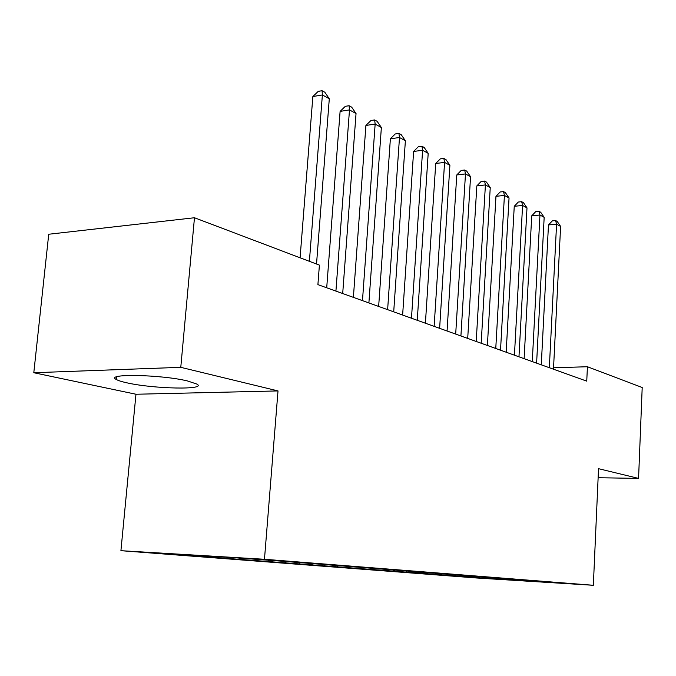 <?xml version="1.0" encoding="UTF-8"?>
<svg xmlns="http://www.w3.org/2000/svg" width="676" height="676" viewBox="0 0 676 676"><rect width="100%" height="100%" fill="white"/><g stroke="black" fill="none" stroke-linecap="round" stroke-linejoin="round"><path stroke-width="1.01" d="M187.666 381.002C161.564 374.538 104.036 373.422 116.289 379.473C118.139 380.563 121.638 381.67 126.792 382.802C153.342 388.945 207.591 390.069 196.91 384.095L187.666 381.002M120.919 550.687L476.107 577.955L593.342 585.289L264.468 559.272L120.919 550.687L135.969 394.243L278.013 390.922L180.779 367.33L33.8 372.73L135.969 394.243M33.8 372.73L48.731 234.242L194.468 217.748L180.779 367.33M414.574 572.707L415.343 571.896L428.238 572.699L280.582 561.097L231.369 557.497L171.949 553.94L194.984 555.942L473.149 577.245M415.182 571.676L545.845 581.943L473.141 577.405M194.468 217.748L319.402 265.119L317.906 284.63L586.751 381.146L587.419 366.738L553.551 367.778M473.445 577.262L474.282 576.4M466.043 576.687L466.77 575.935M454.695 575.817L455.573 574.904M446.963 575.217L447.723 574.414M435.09 574.296L436.012 573.332M426.995 573.67L427.798 572.825M406.09 572.048L406.944 571.152M393.069 571.043L393.846 570.223M384.179 570.358L385.075 569.403M370.516 569.302L371.301 568.457M361.187 568.575L362.133 567.561M346.83 567.468L347.633 566.606M337.02 566.708L338.025 565.626M321.928 565.542L322.739 564.654M311.602 564.739L312.633 563.615M295.708 563.514L296.536 562.601M284.824 562.669L285.661 561.748M268.059 561.376L268.938 560.396M256.576 560.48L257.429 559.542M238.873 559.111L239.735 558.148M226.739 558.173L227.542 557.269M208.005 556.728L208.538 556.128M598.125 477.721L638.567 478.397L642.2 387.509L587.419 366.738M278.013 390.922L264.468 559.272M638.567 478.397L598.53 468.679L593.342 585.289M484.303 578.107L485.022 577.363M503.848 578.842L503.51 579.585M213.81 557.396L213.886 556.449M243.816 559.711L243.918 558.477M272.225 561.9L272.327 560.598M299.164 563.978L299.257 562.77M324.75 565.956L324.835 564.815M349.078 567.832L349.154 566.725M372.231 569.623L372.307 568.533M394.311 571.321L394.378 570.265M415.368 572.952L415.436 571.913M435.488 574.499L435.53 573.831M309.388 261.325L322.384 94.953L329.296 98.772L316.529 264.029M300.085 257.793L312.861 96.533L322.384 94.953L322.063 90.711L324.835 92.249L329.296 98.772M312.861 96.533L318.261 91.344L322.063 90.711M335.921 291.094L349.492 109.918L356.041 113.526L342.698 293.528M326.711 287.79L340.104 111.379L349.492 109.918L349.07 105.726L351.689 107.18L356.041 113.526M340.104 111.379L345.326 106.318L349.07 105.726M362.48 300.626L375.155 124.08L381.365 127.502L368.893 302.933M353.387 297.364L365.91 125.449L375.155 124.08L374.648 119.948L377.132 121.325L381.365 127.502M365.91 125.449L370.955 120.497L374.648 119.948M387.627 309.659L399.491 137.507L405.38 140.76L393.711 311.839M378.653 306.439L390.382 138.783L399.491 137.507L398.908 133.434L401.265 134.744L405.38 140.76M390.382 138.783L395.266 133.949L398.908 133.434M411.481 318.227L422.601 150.266L428.195 153.351L417.261 320.297M402.634 315.041L413.619 151.449L422.601 150.266L421.942 146.236L424.182 147.486L428.195 153.351M413.619 151.449L418.351 146.717L421.942 146.236M434.144 326.356L444.571 162.384L449.895 165.324L439.628 328.325M425.407 323.221L435.724 163.499L444.571 162.384L443.845 158.421L445.974 159.604L449.895 165.324M435.724 163.499L440.313 158.868L443.845 158.421M455.692 334.096L465.477 173.926L470.555 176.723L460.914 335.972M447.073 331.003L456.765 174.966L465.477 173.926L464.699 170.014L466.727 171.138L470.555 176.723M456.765 174.966L461.218 170.428L464.699 170.014M476.208 341.456L485.41 184.928L490.244 187.59L481.185 343.247M467.707 338.406L476.825 185.9L485.41 184.928L484.582 181.067L486.517 182.14L490.244 187.59M476.825 185.9L481.151 181.455L484.582 181.067M495.77 348.486L504.423 195.415L509.045 197.967L500.519 350.185M487.388 345.47L495.964 196.327L504.423 195.415L503.544 191.612L505.394 192.635L509.045 197.967M495.964 196.327L500.164 191.976L503.544 191.612M514.436 355.187L522.59 205.445L527.001 207.878L518.974 356.81M506.172 352.213L514.25 206.298L522.59 205.445L521.669 201.685L523.435 202.665L527.001 207.878M514.25 206.298L518.34 202.031L521.669 201.685M532.274 361.584L539.955 215.027L544.172 217.351L536.609 363.147M524.12 358.66L531.733 215.821L539.955 215.027L539 211.318L540.69 212.256L544.172 217.351M531.733 215.821L535.713 211.647L539 211.318M549.335 367.71L556.576 224.195L560.615 226.426L553.483 369.197M541.282 364.82L548.473 224.947L556.576 224.195L555.587 220.537L557.21 221.441L560.615 226.426M548.473 224.947L552.351 220.849L555.587 220.537M116.542 376.87L116.289 379.473"/></g></svg>
